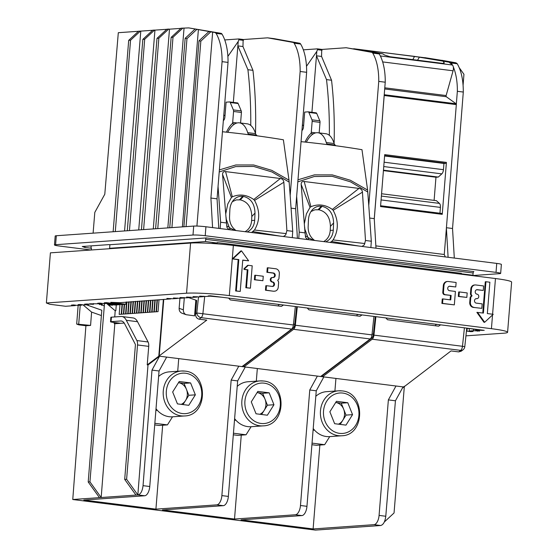<?xml version="1.0" encoding="UTF-8"?>
<svg xmlns="http://www.w3.org/2000/svg" width="558" height="558" viewBox="0 0 558 558"><rect width="100%" height="100%" fill="white"/><g stroke="black" fill="none" stroke-linecap="round" stroke-linejoin="round"><path stroke-width="0.84" d="M341.705 435.77A22.536 19.718 -94 0 1 338.322 435.679A22.536 19.718 -94 0 1 320.39 412.746A22.536 19.718 -94 0 1 338.539 390.809L342.026 390.907C365.685 392.518 365.427 435.449 341.705 435.77L329.729 436.614A22.536 19.718 -94 0 1 326.346 436.523A22.536 19.718 -94 0 1 313.219 428.537M315.814 396.292A22.536 19.718 -94 0 1 326.563 391.653L338.539 390.809A22.536 19.718 -94 0 1 341.921 390.907M334.64 423.696L329.869 411.783L336.439 401.307L347.787 402.736L352.558 414.643L345.981 425.126L334.64 423.696M347.787 402.736L341.252 403.197L346.023 415.103L340.199 424.394M352.558 414.643L346.023 415.103M335.693 402.492L341.252 403.197M338.434 424.171A11.272 9.863 86 0 0 342.57 420.613M342.905 420.076A11.272 9.863 86 0 0 343.742 409.412M343.533 408.888A11.272 9.863 86 0 0 335.804 402.506M472.124 275.589L499.536 273.664A9.012 0.746 -175.4 0 0 500.659 273.392A9.012 0.746 -175.4 0 0 496.027 272.367L205.204 235.713A9.012 0.746 -175.4 0 0 192.991 235.03L55.598 244.697A9.012 0.746 -175.4 0 0 54.475 244.962A9.012 0.746 -175.4 0 0 59.106 245.994L90.982 250.012M205.204 235.713L205.93 226.764A9.012 0.746 -175.4 0 0 193.71 226.081L56.323 235.741A9.012 0.746 -175.4 0 0 55.193 236.006L54.475 244.962M205.93 226.764L496.746 263.411L496.027 272.367M500.659 273.392L501.377 264.443A9.012 0.746 -175.4 0 0 496.746 263.411M466.76 328.139L464.793 346.678A4.506 4.506 0 0 1 463.035 349.796A4.506 3.592 -127.1 0 1 460.706 350.375L372.179 339.215L322.587 376.755L403.085 386.896L395.434 400.784L385.78 516.255C385.069 521.702 383.367 524.785 380.682 525.51L315.444 530.1L72.763 499.515L85.911 325.746L90.577 325.419L76.683 324.072L78.155 305.386M323.863 376.915L316.253 390.802L306.956 506.322A9.012 4.304 97.2 0 1 301.885 515.585L241 519.861L313.115 528.949L374 524.666A9.012 4.304 -82.8 0 0 379.077 515.411L388.368 399.891L395.434 400.784M441.936 60.39L424.771 57.641L450.362 62.245A4.506 2.148 97.2 0 1 451.338 63.019A43.901 20.946 97.2 0 1 452.454 65.077A4.506 2.148 -82.8 0 0 452.385 65.014L449.092 62.203L424.289 57.676L353.688 48.741M463.035 349.796L461.187 351.198L458.69 351.896L451.031 350.926L402.451 388.04M76.683 324.072L78.783 324.847L85.911 325.746M91.289 249.991L91.435 248.226L84.914 247.487L82.249 246.503L109.11 244.613L109.898 244.718L109.605 248.296L205.504 241.551L205.686 239.312A1.353 0.649 -82.8 0 1 206.446 237.924L109.898 244.718M464.793 346.678L462.47 346.288L464.423 327.839M80.233 305.24L78.727 323.926M86.441 304.808L101.807 310.227L88.206 481.979L89.943 481.854L101.172 497.52L99.463 497.638L88.206 481.979M104.506 303.545L89.943 481.854M101.382 315.556L91.603 312.096L90.577 325.419M72.763 499.515L99.463 497.638M206.446 237.924L473.882 271.627A1.353 0.649 -82.8 0 0 473.121 273.015L472.94 275.254L461.389 273.797M218.025 243.909L217.683 243.86A1.353 0.649 -82.8 0 1 217.62 243.86A1.353 0.649 -82.8 0 1 217.139 242.563L217.097 243.016L205.504 241.551M217.139 242.563L461.382 273.343A1.353 0.649 -82.8 0 0 461.487 274.25M384.322 521.995L394.046 512.976L404.348 386.262M450.362 62.245L455.74 62.782L441.866 60.292M446.421 227.727L452.531 228.494L454.31 258.061M445.291 256.924L444.266 254.497L446.393 228.062L448.102 257.28M372.179 339.215A4.506 2.148 -82.8 0 0 373.944 335.128L375.897 316.672M456.27 62.984L457.246 63.765C461.306 70.789 463.321 80.219 463.3 92.049L457.351 91.296A43.901 20.946 97.2 0 0 453.291 66.89A4.506 2.148 -82.8 0 0 452.454 65.077M452.531 228.494L463.3 92.049M403.873 386.624L403.846 386.994M463.084 85.179L463.949 74.298L459.206 67.644M453.291 66.89A4.506 2.148 -82.8 0 1 453.075 70.796L446.128 95.551A0.9 0.432 -82.8 0 0 446.288 96.722L456.109 103.781A0.9 0.432 97.2 0 1 456.311 104.193L457.351 91.296M385.808 317.921L387.524 319.741L438.609 326.179L440.653 324.84M395.985 386.003L388.368 399.891M470.715 275.415L472.94 275.254M375.255 316.588L373.393 334.207L372.067 334.04M138.482 31.283L118.31 32.699L104.792 194.226L94.804 212.396L93.102 233.153M435.91 324.247L435.4 325.774M373.393 334.207A4.506 2.148 -82.8 0 1 371.628 338.294L322.475 375.499L322.587 376.755L317.383 376.092L309.767 389.986L316.253 390.802M322.475 375.499L322.022 375.443M321.861 49.446L346.176 47.737L371.767 52.333A4.506 2.148 97.2 0 1 372.737 53.115A43.901 20.946 97.2 0 1 378.749 81.391L385.236 82.214A43.901 20.946 97.2 0 0 381.17 57.802A4.506 2.148 -82.8 0 0 380.34 55.988A43.901 20.946 97.2 0 1 381.17 57.802M371.767 52.333L378.247 53.156A4.506 2.148 97.2 0 1 379.224 53.938A43.901 20.946 97.2 0 1 380.34 55.988M82.968 304.821L91.603 312.096M317.383 376.092L245.269 367.011L237.652 380.898L228.361 496.418A9.012 4.304 97.2 0 1 223.284 505.674L162.399 509.956L234.513 519.045L295.398 514.762A9.012 4.304 -82.8 0 0 300.476 505.506L309.767 389.986M375.987 248.191L374.258 218.631L369.668 218.052M374.258 218.631L385.236 82.214M114.271 322.482L114.181 323.633L114.829 323.717L101.172 497.52L138 494.932L144.682 495.769L83.798 500.052L155.919 509.14L216.797 504.857A9.012 4.304 -82.8 0 0 221.875 495.602L231.165 380.082L237.652 380.898M115.06 312.885L114.725 316.944M115.018 312.885L115.199 310.764L115.813 310.743L116.294 304.919M115.213 310.743L106.508 303.406M234.513 519.045L241.265 435.128M378.247 53.156L346.176 47.737M114.181 323.633L120.089 323.221L112.821 322.301A4.506 0.37 4.6 0 1 110.505 321.785L110.868 317.307A4.506 0.37 4.6 0 1 111.426 317.174L121.072 316.498A18.03 8.6 97.2 0 1 121.888 316.519A18.03 8.6 97.2 0 1 126.338 320.292L136.877 340.554A5.859 2.797 97.2 0 1 137.526 344.956L126.61 479.273L124.699 479.413L135.957 495.072M121.888 316.519L133.09 317.934A18.03 8.6 97.2 0 1 137.533 321.708L148.079 341.963A5.859 2.797 97.2 0 1 148.728 346.365L147.221 364.876L206.781 320.146L199.115 319.183C196.758 318.597 195.572 316.846 195.572 313.938L196.653 300.441L188.785 297.665M110.505 321.785A4.506 0.37 4.6 0 1 111.07 321.652L111.426 317.174M245.269 367.011L238.782 366.188L231.165 380.082M320.627 376.504L370.219 338.971A4.506 2.148 -82.8 0 0 371.984 334.884L373.937 316.421M370.219 338.971L293.578 329.311L243.992 366.843L243.874 365.595L243.421 365.539M301.055 141.655A609.162 263.627 172.1 0 1 361.982 149.69L367.603 190.069L368.768 205.456L378.749 81.391M238.782 366.188L166.668 357.099L159.051 370.993L149.76 486.513A9.012 4.304 97.2 0 1 144.682 495.769M111.712 248.561L109.605 248.296M217.097 243.016L211.238 243.428M184.321 297.63L183.345 309.816C183.296 312.215 184.245 313.84 186.177 314.705L194.568 315.842L195.83 300.148M179.941 298.286L179.132 308.33C179.09 310.729 180.032 312.354 181.971 313.219L186.177 314.705M163.766 299.416L159.197 356.164M163.368 299.444L158.807 356.109M219.566 244.034L218.032 243.839M166.668 357.099L159.56 356.206L148.003 364.974L147.221 364.876M242.026 366.599L291.618 329.067A4.506 2.148 -82.8 0 0 293.382 324.979L295.335 306.502M124.211 323.054L114.829 323.717M159.009 299.744L158.053 311.643L119.189 314.377L119.991 304.361M90.996 248.254L91.191 245.876M212.577 227.601L210.896 198.041L217.055 198.822L228.034 62.398A43.901 20.946 97.2 0 0 222.021 34.122A4.506 2.148 97.2 0 0 221.052 33.34L188.778 27.9L198.397 29.609L182.389 226.876M222.454 131.751A609.162 263.627 172.1 0 1 283.38 139.786L289.002 180.164L290.167 195.551L300.148 71.487A43.901 20.946 97.2 0 0 294.136 43.21A4.506 2.148 97.2 0 0 293.166 42.429L267.575 37.832L274.055 38.648L299.646 43.245A4.506 2.148 97.2 0 1 300.623 44.026A43.901 20.946 97.2 0 1 306.635 72.303L300.148 71.487M243.26 39.541L267.575 37.832M228.606 298.084L230.321 299.932L281.413 306.37L283.464 305.01M278.707 304.41L278.198 305.965M291.618 329.067L201.124 317.662A4.506 3.592 -127.1 0 1 196.807 312.996L195.572 313.938M155.919 509.14L162.664 425.224M291.067 208.148L295.656 208.727L306.635 72.303M297.386 238.287L295.656 208.727M228.034 62.398L222.084 61.652L210.896 198.041M183.903 226.764L199.018 40.811L208.901 31.583L210.464 31.778L198.397 29.609M208.901 31.583L212.661 32.155L196.918 226.06M221.052 33.34L212.661 32.155M113.134 231.744L128.696 40.357L130.544 40.232L115.304 231.591M124.573 230.942L140.79 31.122L138.572 31.199L128.696 40.357M140.4 31.074L130.544 40.232M140.79 31.122L152.634 30.285M127.287 230.747L142.848 39.367L144.696 39.234L129.463 230.594M142.848 39.367L152.725 30.202L154.552 30.076L144.696 39.234M138.726 229.945L154.95 30.125L154.552 30.076M141.439 229.756L157 38.369L158.849 38.237L143.615 229.603M157 38.369L166.877 29.211L168.704 29.079L158.849 38.237M154.95 30.125L166.786 29.295M153.283 228.919L169.493 29.176L168.704 29.079M188.778 27.9L181.029 28.214L171.153 37.372L155.598 228.759M169.493 29.176L180.855 28.381M171.153 37.372L173.001 37.24L157.768 228.606M84.914 247.487L85.004 246.308M215.144 32.601L216.113 33.382C220.152 40.399 222.14 49.822 222.084 61.652M186.072 226.618L200.838 41.139L199.018 40.811M210.701 31.904L200.838 41.139M196.828 29.414L186.965 38.648L171.92 227.608M186.965 38.648L185.151 38.321L169.751 227.762M185.151 38.321L195.035 29.086M184.035 28.235L167.832 227.894M182.857 28.081L173.001 37.24M218.785 228.382L217.055 198.822M307.207 308.002L308.923 309.836L360.008 316.274L362.058 314.921M293.578 329.311A4.506 2.148 -82.8 0 0 295.349 325.223L297.302 306.754M357.308 314.328L356.799 315.87M296.661 306.67L294.791 324.303L293.473 324.135M243.874 365.595L293.027 328.39A4.506 2.148 -82.8 0 0 294.791 324.303M124.699 479.413L135.392 345.165A1.353 0.649 -82.8 0 0 135.238 344.153L124.657 323.821A13.525 6.452 -82.8 0 0 121.323 320.99A13.525 6.452 -82.8 0 0 120.716 320.976L111.07 321.652M148.003 364.974L137.84 494.939L126.61 479.273M159.051 370.993L151.992 370.1L159.56 356.206M151.992 370.1L143.05 485.662C142.367 491.117 140.686 494.2 138 494.932M313.115 528.949L319.867 445.04M384.197 95.104A0.9 0.432 97.2 0 1 384.211 95.516L374.279 218.973M456.311 104.193A0.9 0.432 97.2 0 1 456.325 104.604L446.393 228.062M442.236 214.342L380.535 206.565L384.713 154.629L446.414 162.406L442.236 214.342A0.9 0.432 -82.8 0 0 441.915 213.477A0.9 0.432 -82.8 0 0 441.873 213.477L380.605 205.756L441.915 213.477M444.266 254.497L375.848 245.869M383.43 170.615L435.965 177.235L438.295 177.067L441.817 173.873L383.758 166.556M383.465 170.162L438.295 177.067M435.965 177.235L434.11 200.371M381.072 199.924L440.415 207.402L439.948 213.233M446.414 162.406A0.9 0.432 97.2 0 1 445.912 163.334L443.952 163.473L443.45 169.681A4.506 2.148 97.2 0 1 441.817 173.873M381.567 193.752L436.398 200.664L439.446 203.398A4.506 2.148 -82.8 0 1 440.415 207.402M384.608 155.989L443.952 163.473M378.68 53.331L382.816 53.854L384.539 55.005L389.944 56.735L441.594 63.242C443.659 63.486 444.496 63.242 444.119 62.517L444.168 63.068M412.843 59.622L414.531 56.379L449.092 62.203M443.261 61.471L444.119 62.517L443.275 63.326M419.442 57.09L417.544 60.215M359.91 49.683L414.531 56.379M382.816 53.854L357.65 49.257M358.166 49.369L359.743 49.474M353.849 48.769L423.438 57.648M313.073 430.33A15.171 13.273 86 0 0 314.405 430.002M335.93 378.436L334.912 391.067M329.715 436.614L324.644 444.698L312.048 443.115M311.915 444.719L316.372 445.284L324.644 444.698M306.363 142.199A27.042 12.904 97.2 0 1 317.962 132.748L325.823 133.739A27.042 12.904 97.2 0 1 334.13 143.532A4.506 2.148 97.2 0 0 335.121 145.031A1.353 0.649 97.2 0 1 335.463 145.694M317.962 132.748A27.042 12.904 97.2 0 1 326.27 142.541A4.506 2.148 97.2 0 0 327.26 144.041A1.353 0.649 97.2 0 1 327.595 144.662M317.474 48.867L321.75 49.397L321.561 56.442L331.55 80.247C333.844 100.489 334.695 121.546 334.103 143.42M303.336 49.843L317.439 48.853L317.495 49.683L322.071 50.262M311.922 112.304L316.47 55.8L326.514 79.613A246.552 117.64 97.2 0 1 329.346 135.322M306.488 66.304L316.818 51.399L317.495 49.683M303.58 125.815L302.408 124.873M321.561 56.442L316.47 55.8L316.818 51.399M331.55 80.247L326.514 79.613M308.351 111.865L316.009 112.828A2.253 1.074 97.2 0 1 316.107 112.828A2.253 1.074 97.2 0 1 316.728 113.427L308.867 112.437L311.971 119.824A2.253 1.074 97.2 0 1 312.159 121.379L311.28 132.295A1.353 0.649 97.2 0 1 310.799 133.543L313.296 133.857M319.169 132.902L320.02 122.369A2.253 1.074 97.2 0 0 319.825 120.814L316.728 113.427M305.045 142.06A29.295 13.978 97.2 0 1 310.799 133.543M301.955 130.509A3.606 1.723 -82.8 0 0 303.489 126.98L304.689 112.081L308.149 111.837A2.253 1.074 97.2 0 1 308.253 111.837A2.253 1.074 97.2 0 1 308.867 112.437M297.986 179.802L314.405 174.877L332.268 174.884L350.403 180.262L367.603 190.069M296.654 196.367L299.207 232.142L305.045 232.881L301.167 184.426C301.139 182.278 302.136 181.301 304.18 181.51L358.961 188.409C361.012 188.723 362.17 189.971 362.449 192.147L365.49 240.498L371.321 241.23L370.889 247.55M368.768 205.456L371.321 241.23M365.49 240.498L364.269 244.906L362.002 246.427M307.66 239.584L305.644 237.513L305.045 232.881M299.207 232.142L298.774 238.461M362.449 192.147L333.161 210.317C338.706 220.654 338.685 230.524 333.091 239.933L364.841 243.532M358.794 246.022L331.612 241.502L333.091 239.933M325.691 241.851C330.28 239.78 332.819 235.888 333.286 230.189L333.607 222.97C333.279 213.728 329.443 208.183 322.099 206.341L321.31 206.237C317.927 205.881 314.97 207.025 312.424 209.655C310.011 212.333 308.693 215.716 308.455 219.803L308.135 227.022C308.1 232.777 310.262 237.255 314.621 240.456M304.403 223.486L306.398 213.86L310.032 207.402L310.918 206.725C318.234 203.698 325.377 204.598 332.338 209.424L333.161 210.317M307.967 237.617L304.877 229.171L304.64 226.966M330.176 242.423L331.612 241.502M323.675 241.6C327.658 239.312 329.841 235.581 330.231 230.419L330.413 226.409C330.078 217.16 326.242 211.615 318.897 209.773L314.914 209.794L310.952 211.559M310.918 206.725L304.18 181.51M358.961 188.409L332.338 209.424M307.465 236.704L305.261 236.02M313.491 240.317L307.793 237.45L308.902 239.738M310.032 207.402L301.167 184.426M234.472 420.425A15.171 13.273 86 0 0 235.811 420.097M251.114 426.71L246.043 434.794L233.446 433.21M257.329 368.531L256.31 381.163M246.043 434.794L237.771 435.38L233.314 434.815M227.762 132.295A27.042 12.904 97.2 0 1 239.361 122.844L247.222 123.834A27.042 12.904 97.2 0 1 255.536 133.627A4.506 2.148 97.2 0 0 256.52 135.127A1.353 0.649 97.2 0 1 256.868 135.789M239.361 122.844A27.042 12.904 97.2 0 1 247.675 132.637A4.506 2.148 97.2 0 0 248.659 134.136A1.353 0.649 97.2 0 1 249.001 134.757M218.052 186.463L220.605 222.237L220.173 228.557M220.605 222.237L226.443 222.97L222.572 174.521C222.537 172.373 223.535 171.397 225.578 171.599L280.36 178.504C282.411 178.818 283.569 180.067 283.848 182.243L286.889 230.594L292.727 231.326L292.287 237.645M290.167 195.551L292.727 231.326M219.385 169.897L235.804 164.973L253.667 164.98L271.802 170.357L289.002 180.164M280.36 178.504L253.737 199.52C246.776 194.693 239.633 193.793 232.316 196.821L225.578 171.599M232.316 196.821L231.431 197.497L222.572 174.521M286.889 230.594L285.668 235.002L283.401 236.522M229.059 229.68L227.043 227.608L226.443 222.97M247.089 231.947C251.686 229.875 254.218 225.983 254.685 220.284L255.006 213.065C254.678 203.823 250.842 198.278 243.497 196.437L242.709 196.332C239.326 195.977 236.369 197.114 233.823 199.75C231.417 202.428 230.091 205.811 229.854 209.899L229.533 217.118C229.498 222.872 231.661 227.35 236.02 230.552M251.574 232.512L254.49 230.029C260.084 220.619 260.105 210.75 254.56 200.413L253.737 199.52M229.366 227.706L226.276 219.266L226.039 217.062M225.802 213.581L227.797 203.956L231.431 197.497M245.081 231.696C249.056 229.408 251.246 225.676 251.63 220.515L251.811 216.504C251.477 207.255 247.64 201.71 240.296 199.869L236.313 199.89L232.358 201.654M280.193 236.118L253.011 231.598M286.247 233.621L254.49 230.029M234.89 230.412L229.205 227.552L230.301 229.833M228.871 226.799L226.66 226.116M283.848 182.243L254.56 200.413M238.873 38.955L243.149 39.492L242.96 46.53L252.948 70.343C255.25 90.584 256.094 111.642 255.501 133.515M224.734 39.939L238.838 38.948L238.894 39.778L243.469 40.357M233.328 102.4L238.217 41.494L238.894 39.778M252.948 70.343L247.912 69.708L237.868 45.889L242.96 46.53M227.887 56.4L238.217 41.494M247.912 69.708A246.552 117.64 97.2 0 1 250.744 125.417M224.986 115.911L223.807 114.969M229.75 101.961L237.408 102.923A2.253 1.074 97.2 0 1 237.513 102.923A2.253 1.074 97.2 0 1 238.126 103.523L230.266 102.532L233.37 109.919A2.253 1.074 97.2 0 1 233.558 111.474L232.679 122.39A1.353 0.649 97.2 0 1 232.205 123.639L234.695 123.953M240.575 122.997L241.419 112.465A2.253 1.074 97.2 0 0 241.23 110.909L238.126 103.523M226.443 132.155A29.295 13.978 97.2 0 1 232.205 123.639M223.353 120.605A3.606 1.723 -82.8 0 0 224.888 117.075L226.088 102.177L229.547 101.933A2.253 1.074 97.2 0 1 229.652 101.933A2.253 1.074 97.2 0 1 230.266 102.532M155.87 410.521A15.171 13.273 86 0 0 157.21 410.193M184.503 415.961A22.536 19.718 -94 0 1 181.12 415.87A22.536 19.718 -94 0 1 163.187 392.93A22.536 19.718 -94 0 1 181.343 371L184.824 371.098C208.483 372.709 208.225 415.633 184.503 415.961L172.527 416.805L167.442 424.889L154.845 423.306M178.727 358.62L177.716 371.258M167.442 424.889L159.169 425.475L154.712 424.91M172.527 416.805A22.536 19.718 -94 0 1 169.144 416.707A22.536 19.718 -94 0 1 156.017 408.728M158.612 376.483A22.536 19.718 -94 0 1 169.367 371.844L181.343 371A22.536 19.718 -94 0 1 184.726 371.091M177.437 403.88L172.666 391.974L179.237 381.498L190.585 382.928L195.356 394.834L188.785 405.31L177.437 403.88M190.585 382.928L184.049 383.388L188.82 395.294L182.996 404.585M195.356 394.834L188.82 395.294M178.49 382.683L184.049 383.388M181.238 404.362A11.272 9.863 86 0 0 185.368 400.804M185.709 400.26A11.272 9.863 86 0 0 186.546 389.603M186.33 389.079A11.272 9.863 86 0 0 178.602 382.697M263.104 425.866A22.536 19.718 -94 0 1 259.721 425.775A22.536 19.718 -94 0 1 241.788 402.834A22.536 19.718 -94 0 1 259.944 380.905L263.425 381.002C287.084 382.614 286.826 425.538 263.104 425.866L251.128 426.71A22.536 19.718 -94 0 1 247.745 426.612A22.536 19.718 -94 0 1 234.618 418.633M237.213 386.387A22.536 19.718 -94 0 1 247.968 381.749L259.944 380.905A22.536 19.718 -94 0 1 263.32 381.002M256.038 413.785L251.267 401.879L257.838 391.402L269.186 392.832L273.957 404.738L267.38 415.215L256.038 413.785M269.186 392.832L262.651 393.292L267.421 405.199L261.597 414.489M273.957 404.738L267.421 405.199M257.092 392.588L262.651 393.292M259.833 414.266A11.272 9.863 86 0 0 263.969 410.709M264.304 410.165A11.272 9.863 86 0 0 265.141 399.507M264.931 398.984A11.272 9.863 86 0 0 257.203 392.602M465.944 335.846L503.63 333.217A31.548 2.609 -175.4 0 0 507.592 332.282A31.548 2.609 -175.4 0 0 491.424 328.683L229.324 295.607A31.548 2.609 4.6 0 0 186.553 293.208L46.377 302.987L50.408 252.844L190.585 243.058A31.548 2.609 4.6 0 1 233.356 245.464L495.462 278.533L492.588 314.224M507.592 332.282L511.623 282.132A31.548 2.609 -175.4 0 0 495.462 278.533M242.737 260.216L248.638 260.83L242.751 260.084L240.226 291.429L236.299 290.934L238.824 259.589L238.168 259.637L235.643 290.976L240.226 291.429M241.509 250.884L240.854 250.926L232.281 258.891L232.93 258.849L241.509 250.884L248.638 260.83M468.518 328.362L480.068 330.245L484.218 330.336L210.331 295.782L208.148 295.928L210.115 296.179L205.749 296.486L199.638 296.138L203.565 296.633L199.199 296.94L193.089 296.598L197.009 297.093L192.643 297.4L186.532 297.051L190.459 297.547L186.093 297.853L179.983 297.512L183.91 298.007L179.543 298.314L173.433 297.972L177.36 298.467L172.994 298.767L166.884 298.425L170.811 298.921L119.893 302.701L110.77 302.338L125.885 304.25L126.066 302.045M482.035 330.489L482.063 330.071M467.409 328.216L468.497 328.606M466.432 331.194L466.969 331.159L467.206 328.195M469.334 328.711L469.152 331.006L473.519 330.699L473.637 329.248M475.786 329.52L475.702 330.545L480.068 330.245M469.152 331.006L473.079 331.501L470.896 331.654L466.969 331.159M470.896 331.654L470.931 331.229M475.702 330.545L479.629 331.047L473.519 330.699M477.446 331.194L477.481 330.775M477.529 312.327L484.658 322.273L493.237 314.307L487.343 313.568L489.868 282.222L485.941 281.727L483.416 313.073L476.874 312.375L484.002 322.315L484.658 322.273M443.987 285.48L443.45 292.197A2.253 1.967 86 0 0 445.235 294.68L451.122 295.426L450.759 299.904L442.906 298.914L442.55 303.392L454.331 304.877L455.412 291.443L449.518 290.704A2.253 1.967 -94 0 1 449.881 286.226L455.767 286.965L456.13 282.488L448.276 281.497A4.506 3.941 86 0 0 447.6 281.476A4.506 3.941 86 0 0 443.987 285.48L443.331 285.529L442.794 292.239A2.253 1.967 86 0 0 444.58 294.729L451.122 295.426M442.906 298.914L442.257 298.955L441.894 303.433L442.55 303.392M441.894 303.433L454.331 304.877M449.881 286.226L449.225 286.268A2.253 1.967 -94 0 1 449.225 286.268L455.767 286.965M447.6 281.476L446.944 281.525A4.506 3.941 86 0 0 443.331 285.529M450.466 295.475L450.118 299.82M473.958 307.353A4.506 3.941 -94 0 1 470.394 302.38L470.757 297.902A2.253 1.967 86 0 1 471.782 296.152A0.453 0.391 86 0 0 471.845 295.405A2.253 1.967 86 0 1 471.112 293.424L471.475 288.946A4.506 3.941 86 0 1 475.088 284.95A4.506 3.941 86 0 1 475.765 284.964L483.619 285.961L483.256 290.432L477.362 289.693A2.253 1.967 -94 0 0 477.006 294.171A2.253 1.967 86 0 1 476.644 298.649A2.253 1.967 -94 0 0 476.288 303.127L482.175 303.866L481.812 308.344L473.31 307.402A4.506 3.941 -94 0 1 469.738 302.429L470.394 302.38M475.088 284.95L474.433 284.992A4.506 3.941 86 0 0 470.819 288.995L470.464 293.473A2.253 1.967 86 0 0 471.189 295.447L471.845 295.405M469.738 302.429L470.101 297.951A2.253 1.967 86 0 1 471.126 296.193A0.453 0.391 86 0 0 471.189 295.447M473.31 307.402L481.812 308.344M476.644 298.649L475.988 298.69A2.253 1.967 -94 0 1 475.988 298.69A2.253 1.967 86 0 0 476.33 298.704L476.985 298.656M477.362 289.693L476.713 289.735A2.253 1.967 -94 0 1 476.713 289.735L483.256 290.432M459.339 291.939L458.976 296.417L466.83 297.407L467.185 292.929L459.339 291.939L458.683 291.987L458.32 296.465L458.976 296.417M458.32 296.465L466.83 297.407M482.775 312.989L485.286 281.776L485.941 281.727M221.728 297.219L210.115 296.179M125.885 304.25L121.518 304.556L106.404 302.645L104.22 302.799L108.147 303.294L103.781 303.601L99.854 303.106L97.671 303.259L101.591 303.754L89.587 303.817L93.514 304.312L86.748 304.019L84.565 304.173L88.492 304.668L84.125 304.968L80.199 304.473L78.015 304.626L81.942 305.121L77.576 305.428L73.649 304.933L71.466 305.087L75.393 305.582L65.565 306.265L49.857 304.284L46.377 302.987M93.577 303.538L93.514 304.312M98.975 303.936L99.798 304.633M88.527 304.243L88.492 304.668M81.977 304.696L81.942 305.121M75.428 305.156L75.393 305.582M101.249 303.775L103.544 305.707M101.912 305.372L100.112 303.852M107.854 304.542L112.786 305.163L108.51 305.093M112.821 304.738L112.786 305.163M101.626 303.329L101.591 303.754M119.37 304.284L119.335 304.703L109.487 303.461L107.792 304.103L106.927 303.378M108.175 302.868L108.147 303.294M108.894 302.959L109.487 303.461M107.792 304.103L114.969 305.01L119.335 304.703M203.565 296.633L203.593 296.214M197.009 297.093L197.044 296.668M190.459 297.547L190.494 297.128M183.91 298.007L183.945 297.581M170.811 298.921L170.846 298.495M177.36 298.467L177.395 298.042M273.308 291.206L266.11 290.174L266.473 285.696L265.817 285.738L265.455 290.216L273.308 291.206A4.506 3.941 86 0 0 273.985 291.227L274.641 291.178A4.506 3.941 86 0 0 278.254 287.182L278.609 282.704A2.253 1.967 -94 0 0 277.884 280.73A0.453 0.391 -94 0 1 277.947 279.983A2.253 1.967 -94 0 0 278.972 278.226L279.335 273.748A4.506 3.941 -94 0 0 275.764 268.775L267.91 267.784L267.554 272.262L273.441 273.001A2.253 1.967 86 0 1 273.085 277.479A2.253 1.967 -94 0 0 272.743 277.472L272.088 277.521A2.253 1.967 -94 0 0 272.067 282.006L272.723 281.957A2.253 1.967 -94 0 1 272.743 277.472M266.473 285.696L272.36 286.435A2.253 1.967 86 0 0 272.067 282.006M273.092 277.486A2.253 1.967 86 0 0 272.785 273.05L273.441 273.001M267.91 267.784L267.254 267.833L266.898 272.304L272.785 273.05M255.411 275.254L254.755 275.296L254.399 279.774L262.902 280.723L263.264 276.245L255.411 275.254L255.055 279.732L262.902 280.723M248.282 265.308L247.626 265.35L244.069 268.656A0.453 0.391 -94 0 0 244.285 269.451L247.264 269.828L245.82 287.74L250.403 288.186L252.209 265.803L248.282 265.308L244.725 268.607A0.453 0.391 -94 0 0 244.941 269.409L247.919 269.786L246.476 287.691L250.403 288.186M229.324 295.607L232.281 258.891L238.168 259.637M273.964 291.164A4.506 3.941 86 0 0 274.641 291.178M272.36 286.435A2.253 1.967 86 0 0 272.723 281.957M266.898 272.304L267.554 272.262M265.455 290.216L266.11 290.174M254.399 279.774L255.055 279.732M247.264 269.828L247.919 269.786M245.82 287.74L246.476 287.691M232.93 258.849L238.824 259.589M235.643 290.976L236.299 290.934M339.592 433.364A20.283 17.744 -94 0 1 323.528 410.988A20.283 17.744 -94 0 1 342.835 393.069A20.283 17.744 -94 0 1 358.899 415.445A20.283 17.744 -94 0 1 339.592 433.364M380.682 525.51L374 524.666M385.78 516.255L379.077 515.411M373.944 335.128L462.47 346.288A4.506 2.148 -82.8 0 1 460.706 350.375L458.69 351.896M473.121 273.015L205.686 239.312M451.338 63.019L457.246 63.765M437.353 324.428L435.882 324.533M372.737 53.115L379.224 53.938M371.628 338.294L370.903 338.204M306.956 506.322L300.476 505.506M221.875 495.602L228.361 496.418M301.885 515.585L295.398 514.762M216.797 504.857L223.284 505.674M126.338 320.292L137.533 321.708M179.132 308.33L183.345 309.816M293.382 324.979L196.807 312.996L198.515 296.856M204.716 296.354L202.896 313.575A4.506 2.148 -82.8 0 1 201.124 317.662L199.115 319.183M156.435 311.755L157.391 299.855M155.215 300.009L154.259 311.908M153.038 300.162L152.083 312.061M150.862 300.316L149.907 312.215M147.724 312.368L148.686 300.462M145.547 312.522L146.51 300.616M143.371 312.675L144.327 300.769M142.151 300.922L141.195 312.829M139.974 301.076L139.019 312.982M137.798 301.222L136.843 313.136M134.659 313.289L135.622 301.376M133.446 301.529L132.483 313.443M131.269 301.683L130.307 313.596M129.086 301.829L128.131 313.749M126.91 301.983L125.955 313.903M124.56 304.34L123.778 314.056M121.595 314.21L122.376 304.494M280.29 304.605L278.679 304.717M299.646 43.245L293.166 42.429M300.623 44.026L294.136 43.21M222.021 34.122L216.113 33.382M192.991 235.03L193.71 226.081M55.598 244.697L56.323 235.741M371.984 334.884L295.349 325.223M358.822 314.517L357.28 314.621M293.027 328.39L292.301 328.299M148.728 346.365L137.526 344.956M148.079 341.963L136.877 340.554M143.05 485.662L149.76 486.513M120.716 320.976L121.916 321.129M384.211 95.516L456.325 104.604M384.225 94.721L456.109 103.781M381.379 196.081L439.446 203.398M384.106 162.204L443.45 169.681M384.636 155.612L445.912 163.334M446.288 96.722L384.692 88.959M446.128 95.551L384.783 87.815M453.075 70.796L382.655 61.917M452.385 65.014L380.312 55.933M327.26 144.041L335.121 145.031M326.27 142.541L334.13 143.532M319.825 120.814L311.971 119.824M311.28 132.295L315.744 132.86M320.02 122.369L312.159 121.379M297.819 181.873L314.245 176.516L332.219 176.335L350.494 181.845L367.806 192.036M333.286 230.189L330.231 230.419M333.607 222.97L330.413 226.409M322.099 206.341L318.897 209.773M318.109 209.675L321.31 206.237M248.659 134.136L256.52 135.127M247.675 132.637L255.536 133.627M219.217 171.969L235.643 166.605L253.618 166.43L271.892 171.941L289.211 182.131M254.685 220.284L251.63 220.515M255.006 213.065L251.811 216.504M243.497 196.437L240.296 199.869M239.515 199.771L242.709 196.332M241.23 110.909L233.37 109.919M232.679 122.39L237.15 122.955M241.419 112.465L233.558 111.474M182.389 413.555A20.283 17.744 -94 0 1 166.326 391.179A20.283 17.744 -94 0 1 185.633 373.253A20.283 17.744 -94 0 1 201.696 395.636A20.283 17.744 -94 0 1 182.389 413.555M260.991 423.459A20.283 17.744 -94 0 1 244.927 401.083A20.283 17.744 -94 0 1 264.234 383.165A20.283 17.744 -94 0 1 280.297 405.54A20.283 17.744 -94 0 1 260.991 423.459M492.533 314.963L491.424 328.683M442.794 292.239L443.45 292.197M444.58 294.729L445.235 294.68M470.464 293.473L471.112 293.424M471.126 296.193L471.782 296.152M470.101 297.951L470.757 297.902M470.819 288.995L471.475 288.946M186.553 293.208L190.585 243.058M232.281 258.891L233.356 245.464M244.069 268.656L244.725 268.607M244.285 269.451L244.941 269.409M156.08 311.783L157.035 299.883M153.896 311.936L154.859 300.037M151.72 312.089L152.683 300.183M149.544 312.243L150.5 300.337M147.368 312.396L148.323 300.49M145.192 312.55L146.147 300.643M143.015 312.703L143.971 300.797M140.832 312.857L141.795 300.943M138.656 313.01L139.619 301.097M136.48 313.164L137.442 301.25M134.304 313.317L135.259 301.404M132.127 313.47L133.083 301.557M129.951 313.624L130.907 301.704M127.768 313.77L128.731 301.857M125.592 313.924L126.554 302.011M123.416 314.077L124.197 304.368M121.239 314.231L122.021 304.522M321.75 49.397L317.439 48.853M308.253 111.837L316.107 112.828M243.149 39.492L238.838 38.948M229.652 101.933L237.513 102.923"/></g></svg>
